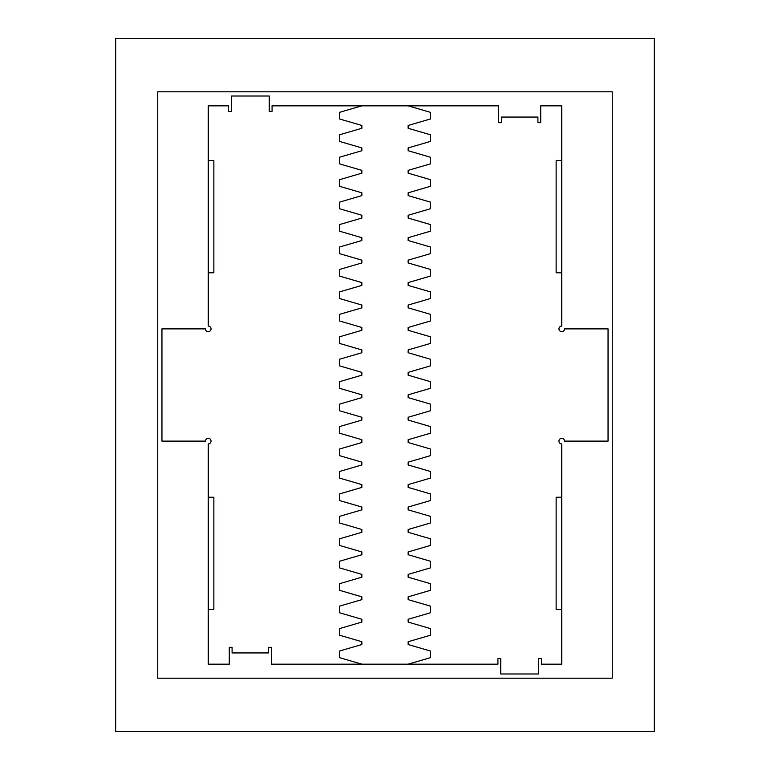 <?xml version="1.0" encoding="UTF-8"?>
<svg xmlns="http://www.w3.org/2000/svg" width="770" height="770" viewBox="0 0 770 770"><rect width="100%" height="100%" fill="white"/><g stroke="black" fill="none" stroke-linecap="round" stroke-linejoin="round"><path stroke-width="1.16" d="M208.247 160.545L208.247 105.837L228.584 105.837L228.584 111.448L231.385 111.448L231.385 96.019L269.269 96.019L269.269 111.448L272.07 111.448L272.07 105.837L498.633 105.837L498.633 122.671L501.434 122.671L501.434 117.059L537.912 117.059L537.912 122.671L540.713 122.671L540.713 105.837L561.754 105.837L561.754 326.085A2.801 2.801 0 0 0 558.953 328.886A2.801 2.801 0 0 0 561.754 331.697A2.801 2.801 0 0 0 564.564 328.886L608.05 328.886L608.05 441.114L564.564 441.114A2.801 2.801 0 0 0 561.754 438.303A2.801 2.801 0 0 0 558.953 441.114A2.801 2.801 0 0 0 561.754 443.915L561.754 664.163L541.416 664.163L541.416 658.552L538.615 658.552L538.615 673.981L500.731 673.981L500.731 658.552L497.93 658.552L497.93 664.163L271.367 664.163L271.367 647.329L268.566 647.329L268.566 652.941L232.088 652.941L232.088 647.329L229.287 647.329L229.287 664.163L208.247 664.163L208.247 443.915A2.801 2.801 0 0 0 211.047 441.114A2.801 2.801 0 0 0 208.247 438.303A2.801 2.801 0 0 0 205.436 441.114L161.95 441.114L161.95 328.886L205.436 328.886A2.801 2.801 0 0 0 208.247 331.697A2.801 2.801 0 0 0 211.047 328.886A2.801 2.801 0 0 0 208.247 326.085L208.247 272.772L213.858 272.772L213.858 160.545L208.247 160.545L208.247 272.772M561.754 609.455L556.142 609.455L556.142 497.228L561.754 497.228M561.754 160.545L556.142 160.545L556.142 272.772L561.754 272.772M208.247 609.455L213.858 609.455L213.858 497.228L208.247 497.228M408.148 664.163L430.594 657.619L430.594 651.074L408.148 644.529L408.148 641.718L430.594 635.173L430.594 628.628L408.148 622.083L408.148 619.273L430.594 612.728L430.594 606.183L408.148 599.638L408.148 596.827L430.594 590.282L430.594 583.737L408.148 577.192L408.148 574.381L430.594 567.837L430.594 561.291L408.148 554.747L408.148 551.936L430.594 545.391L430.594 538.846L408.148 532.301L408.148 529.49L430.594 522.946L430.594 516.4L408.148 509.856L408.148 507.045L430.594 500.5L430.594 493.955L408.148 487.41L408.148 484.6L430.594 478.055L430.594 471.51L408.148 464.964L408.148 462.154L430.594 455.609L430.594 449.064L408.148 442.519L408.148 439.708L430.594 433.164L430.594 426.619L408.148 420.074L408.148 417.263L430.594 410.718L430.594 404.173L408.148 397.628L408.148 394.817L430.594 388.272L430.594 381.728L408.148 375.183L408.148 372.372L430.594 365.827L430.594 359.282L408.148 352.737L408.148 349.927L430.594 343.382L430.594 336.837L408.148 330.292L408.148 327.481L430.594 320.936L430.594 314.391L408.148 307.846L408.148 305.036L430.594 298.49L430.594 291.945L408.148 285.4L408.148 282.59L430.594 276.045L430.594 269.5L408.148 262.955L408.148 260.144L430.594 253.6L430.594 247.055L408.148 240.51L408.148 237.699L430.594 231.154L430.594 224.609L408.148 218.064L408.148 215.254L430.594 208.709L430.594 202.163L408.148 195.619L408.148 192.808L430.594 186.263L430.594 179.718L408.148 173.173L408.148 170.363L430.594 163.817L430.594 157.273L408.148 150.727L408.148 147.917L430.594 141.372L430.594 134.827L408.148 128.282L408.148 125.472L430.594 118.927L430.594 112.382L408.148 105.837M361.852 105.837L339.406 112.382L339.406 118.927L361.852 125.472L361.852 128.282L339.406 134.827L339.406 141.372L361.852 147.917L361.852 150.727L339.406 157.273L339.406 163.817L361.852 170.363L361.852 173.173L339.406 179.718L339.406 186.263L361.852 192.808L361.852 195.619L339.406 202.163L339.406 208.709L361.852 215.254L361.852 218.064L339.406 224.609L339.406 231.154L361.852 237.699L361.852 240.51L339.406 247.055L339.406 253.6L361.852 260.144L361.852 262.955L339.406 269.5L339.406 276.045L361.852 282.59L361.852 285.4L339.406 291.945L339.406 298.49L361.852 305.036L361.852 307.846L339.406 314.391L339.406 320.936L361.852 327.481L361.852 330.292L339.406 336.837L339.406 343.382L361.852 349.927L361.852 352.737L339.406 359.282L339.406 365.827L361.852 372.372L361.852 375.183L339.406 381.728L339.406 388.272L361.852 394.817L361.852 397.628L339.406 404.173L339.406 410.718L361.852 417.263L361.852 420.074L339.406 426.619L339.406 433.164L361.852 439.708L361.852 442.519L339.406 449.064L339.406 455.609L361.852 462.154L361.852 464.964L339.406 471.51L339.406 478.055L361.852 484.6L361.852 487.41L339.406 493.955L339.406 500.5L361.852 507.045L361.852 509.856L339.406 516.4L339.406 522.946L361.852 529.49L361.852 532.301L339.406 538.846L339.406 545.391L361.852 551.936L361.852 554.747L339.406 561.291L339.406 567.837L361.852 574.381L361.852 577.192L339.406 583.737L339.406 590.282L361.852 596.827L361.852 599.638L339.406 606.183L339.406 612.728L361.852 619.273L361.852 622.083L339.406 628.628L339.406 635.173L361.852 641.718L361.852 644.529L339.406 651.074L339.406 657.619L361.852 664.163M612.256 91.803L612.256 678.197L157.744 678.197L157.744 91.803L612.256 91.803M115.654 38.5L115.654 731.5L654.346 731.5L654.346 38.5L115.654 38.5"/></g></svg>
